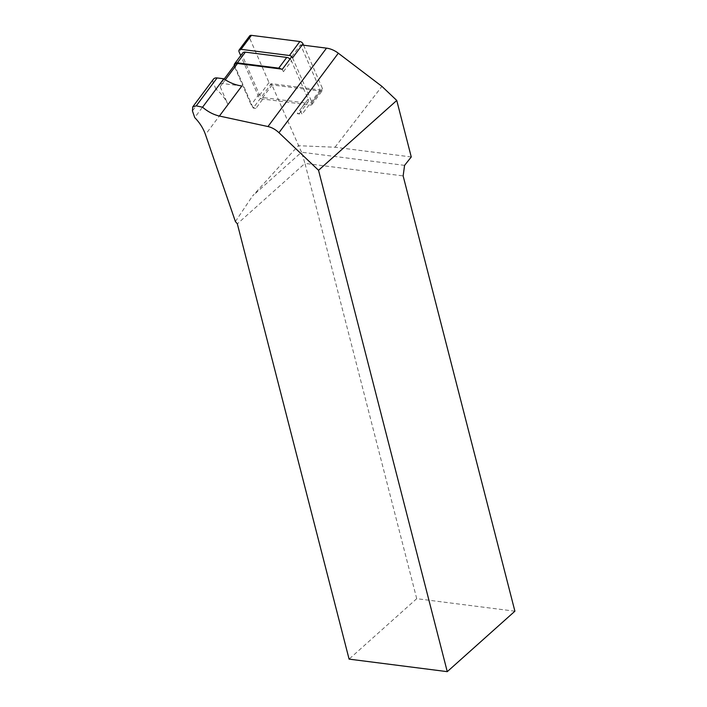 <?xml version="1.0" encoding="UTF-8"?>
<svg xmlns="http://www.w3.org/2000/svg" width="707" height="707" viewBox="0 0 707 707"><rect width="100%" height="100%" fill="white"/><g stroke="black" fill="none" stroke-linecap="round" stroke-linejoin="round"><path stroke-width="0.53" stroke-dasharray="3.54 2.65" d="M305.265 102.939L297.258 113.668L302.039 114.278L300.113 109.868A4.587 3.102 -143.3 0 1 299.998 112.749L308.013 102.02A4.587 3.102 36.7 0 1 305.265 102.939L263.879 97.663L255.863 108.392A4.587 3.102 36.7 0 1 252.673 106.881L253.186 108.047L271.373 83.682L301.509 152.217L252.523 195.998L298.363 145.598M297.258 113.668A4.587 3.102 -143.3 0 0 299.998 112.749M281.121 69.039A4.587 3.102 36.7 0 1 283.463 71.681L282.385 69.198M235.404 221.547L252.523 195.998M241.856 85.98L222.546 83.514A3.818 2.589 -143.3 0 0 220.266 84.283A3.818 2.589 -143.3 0 0 220.169 86.678L227.937 104.495A32.478 21.979 -143.3 0 0 215.971 89.162L194.734 117.592M215.971 89.162L213.284 83.002A6.116 4.136 36.7 0 1 213.434 79.166M235.228 64.249A3.818 2.589 -143.3 0 0 235.131 66.644L252.673 106.881A4.587 3.102 36.7 0 1 251.153 104.857L234.503 66.661A4.587 3.102 -143.3 0 1 234.203 65.618M404.581 165.367L301.509 152.217L304.964 163.388L403.14 175.91M411.262 156.963L335.012 147.233L299.008 145.73M514.899 611.202L416.723 598.679L304.964 163.388L237.331 223.836M416.723 598.679L349.09 659.127M302.145 45.036L300.572 44.833L320.227 89.913L271.373 83.682M335.012 147.233L381.921 86.369M291.735 56.675L300.572 44.833M253.186 108.047L255.863 108.392M320.227 89.913L302.039 114.278M283.463 71.681L291.478 60.952L308.128 99.139L300.113 109.868M291.478 60.952A4.587 3.102 -143.3 0 0 290.011 58.981M308.128 99.139A4.587 3.102 36.7 0 1 308.013 102.02M242.625 53.06A4.587 3.102 36.7 0 0 242.51 55.933L259.16 94.128A4.587 3.102 -143.3 0 0 263.879 97.663M292.565 57.859L312.052 102.542A3.058 2.068 36.7 0 1 311.973 104.459A3.058 2.068 36.7 0 1 310.143 105.078L261.714 98.9A3.058 2.068 36.7 0 1 258.568 96.541L240.725 55.606M303.586 45.221L322.48 88.569A3.058 2.068 36.7 0 1 322.41 90.487A3.058 2.068 36.7 0 1 320.58 91.106L272.151 84.928A3.058 2.068 36.7 0 1 269.005 82.569L249.527 37.886A3.058 2.068 36.7 0 1 249.598 35.969M227.937 104.495L205.472 134.586M213.284 83.002L192.437 110.919M220.169 86.678L235.131 66.644M222.546 83.514L225.321 79.803M259.16 94.128L251.153 104.857M242.51 55.933L234.503 66.661M322.48 88.569L312.052 102.542M320.58 91.106L310.143 105.078M272.151 84.928L261.714 98.9M269.005 82.569L258.568 96.541M249.527 37.886L239.09 51.858M224.163 79.06L220.266 84.283M311.973 104.459L322.41 90.487"/><path stroke-width="1.06" d="M291.735 56.675L282.385 69.198L237.508 63.48A3.818 2.589 -143.3 0 0 235.228 64.249L224.163 79.06M235.404 221.547L205.472 134.586C203.289 128.391 199.71 122.726 194.734 117.592L192.437 110.919L192.737 106.89L196.254 105.847L202.547 107.208C207.946 111.777 213.567 114.72 219.409 116.036L267.962 126.544C271.842 127.428 275.509 129.487 278.956 132.704L318.539 170.29L396.76 100.456L411.262 156.963L404.581 165.367L403.14 175.91L514.899 611.202L447.266 671.65L349.09 659.127L237.331 223.836L235.404 221.547M192.737 106.89L213.434 79.166A6.116 4.136 36.7 0 1 217.093 77.938L223.766 78.786L202.547 107.208M223.766 78.786A32.478 21.979 -143.3 0 0 241.856 85.98L219.409 116.036M318.539 170.29L447.266 671.65M396.76 100.456L381.921 86.369L338.317 53.211A19.107 12.929 -143.3 0 0 326.51 48.138L302.145 45.036M290.011 58.981A4.587 3.102 -143.3 0 0 286.759 57.417L278.744 68.146A4.587 3.102 36.7 0 1 281.121 69.039M278.744 68.146L237.358 62.861A4.587 3.102 -143.3 0 0 234.618 63.789A4.587 3.102 -143.3 0 0 234.203 65.618M234.618 63.789L242.625 53.06A4.587 3.102 36.7 0 1 245.364 52.132L286.759 57.417M240.725 55.606L239.09 51.858A3.058 2.068 36.7 0 1 239.169 49.941A3.058 2.068 36.7 0 1 240.999 49.322L289.428 55.499A3.058 2.068 36.7 0 1 292.565 57.859L303.003 43.878L303.586 45.221M239.169 49.941L249.598 35.969A3.058 2.068 36.7 0 1 251.427 35.35L299.856 41.527A3.058 2.068 36.7 0 1 303.003 43.878M267.962 126.544L326.51 48.138M278.956 132.704L338.317 53.211M217.093 77.938L196.254 105.847M225.321 79.803L237.508 63.48M245.364 52.132L237.358 62.861M251.427 35.35L240.999 49.322M299.856 41.527L289.428 55.499"/></g></svg>

